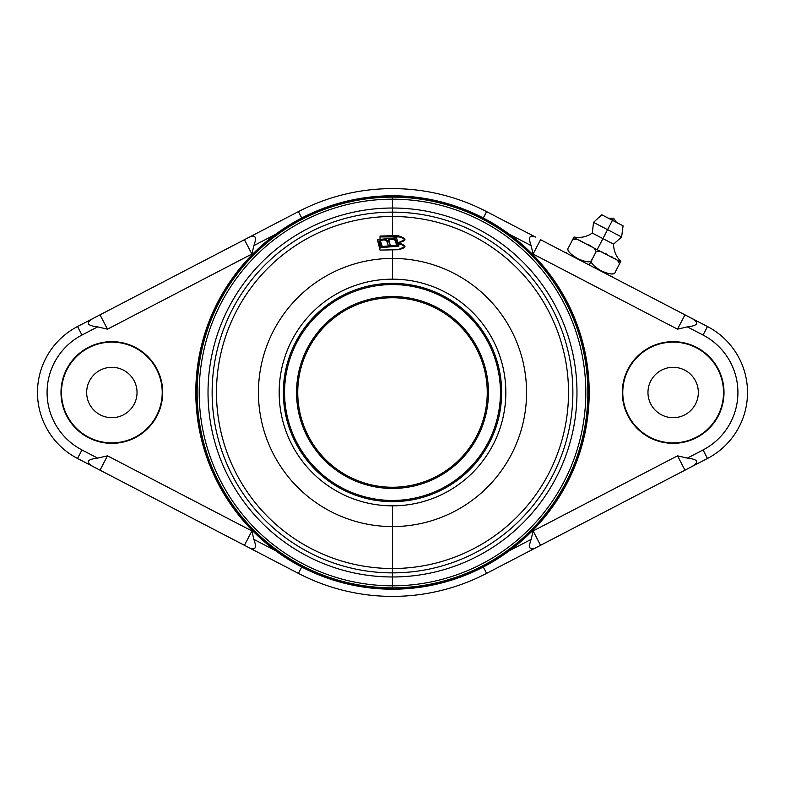 <?xml version="1.0" encoding="UTF-8"?>
<svg xmlns="http://www.w3.org/2000/svg" width="785" height="785" viewBox="0 0 785 785"><rect width="100%" height="100%" fill="white"/><g stroke="black" fill="none" stroke-linecap="round" stroke-linejoin="round"><path stroke-width="1.18" d="M509.347 550.727L531.131 539.393L533.103 530.964L677.514 455.83L687.356 458.116L703.046 449.952A64.763 64.763 0 0 0 703.046 335.048L687.356 326.884L677.514 329.17L533.103 254.036L531.131 245.607L509.347 234.273L531.131 245.607L533.103 254.036L540.561 239.69L707.471 326.531A74.359 74.359 0 0 1 707.471 458.469L486.602 573.374A203.894 203.894 0 0 1 298.398 573.374A203.894 203.894 0 0 0 486.602 573.374L483.285 566.996L486.602 573.374L540.561 545.31L533.103 530.964L531.131 539.393C528.069 547.783 529.541 550.628 535.566 547.901C529.541 550.628 528.069 547.783 531.131 539.393L509.347 550.727M275.653 234.273L253.869 245.607L251.897 254.036L107.486 329.17L97.644 326.884L81.954 335.048A64.763 64.763 0 0 0 81.954 449.952L97.644 458.116L107.486 455.83L251.897 530.964L253.869 539.393L275.653 550.727L253.869 539.393L251.897 530.964L244.439 545.31L77.529 458.469A74.359 74.359 0 0 1 77.529 326.531L298.398 211.626A203.894 203.894 0 0 1 486.602 211.626L535.566 237.099C529.561 234.342 528.079 237.188 531.131 245.607C528.079 237.188 529.561 234.342 535.566 237.099L486.602 211.626A203.894 203.894 0 0 0 298.398 211.626L301.715 218.004L298.398 211.626L244.439 239.69L251.897 254.036L253.869 245.607C256.911 237.188 255.439 234.352 249.434 237.099C255.439 234.352 256.911 237.188 253.869 245.607L275.653 234.273M622.299 392.5A50.848 50.848 0 0 1 673.157 341.652A50.848 50.848 0 0 1 724.005 392.5A50.848 50.848 0 0 1 673.157 443.348A50.848 50.848 0 0 1 622.299 392.5A50.848 50.848 0 0 0 673.157 443.348A50.848 50.848 0 0 0 724.005 392.5A50.848 50.848 0 0 0 673.157 341.652A50.848 50.848 0 0 0 622.299 392.5M60.994 392.5A50.848 50.848 0 0 1 111.843 341.652A50.848 50.848 0 0 1 162.701 392.5A50.848 50.848 0 0 1 111.843 443.348A50.848 50.848 0 0 1 60.994 392.5A50.848 50.848 0 0 0 111.843 443.348A50.848 50.848 0 0 0 162.701 392.5A50.848 50.848 0 0 0 111.843 341.652A50.848 50.848 0 0 0 60.994 392.5M707.471 458.469A74.359 74.359 0 0 0 707.471 326.531L703.046 335.048L707.471 326.531L540.561 239.69L533.103 254.036L677.514 329.17L684.981 314.834L677.514 329.17L687.356 326.884C698.091 325.638 699.572 322.802 691.781 318.367C699.572 322.802 698.091 325.638 687.356 326.884L703.046 335.048A64.763 64.763 0 0 1 703.046 449.952L707.471 458.469L691.781 466.633C699.572 462.198 698.091 459.362 687.356 458.116L677.514 455.83L533.103 530.964L540.561 545.31L684.981 470.166L677.514 455.83L684.981 470.166L691.781 466.633C699.572 462.198 698.091 459.362 687.356 458.116L703.046 449.952L707.471 458.469M77.529 326.531A74.359 74.359 0 0 0 77.529 458.469L81.954 449.952L77.529 458.469L249.434 547.901L244.439 545.31L251.897 530.964L107.486 455.83L100.019 470.166L107.486 455.83L97.644 458.116C86.909 459.362 85.428 462.198 93.219 466.633C85.428 462.198 86.909 459.362 97.644 458.116L81.954 449.952A64.763 64.763 0 0 1 81.954 335.048L77.529 326.531L93.219 318.367C85.428 322.802 86.909 325.638 97.644 326.884L107.486 329.17L251.897 254.036L244.439 239.69L100.019 314.834L107.486 329.17L100.019 314.834L93.219 318.367C85.428 322.802 86.909 325.638 97.644 326.884L81.954 335.048L77.529 326.531M298.398 573.374L249.434 547.901C255.439 550.658 256.921 547.812 253.869 539.393C256.921 547.812 255.439 550.658 249.434 547.901L298.398 573.374L301.715 566.996L298.398 573.374M483.285 218.004L486.602 211.626L483.285 218.004M620.562 261.876L619.581 263.75L620.562 261.876L617.393 260.218L619.581 263.75L615.45 271.698C612.084 278.175 612.084 278.175 615.45 271.698L619.581 263.75L617.393 260.218L620.562 261.876M615.391 258.952L614.724 258.53L615.391 258.952M612.526 257.186L611.299 256.479L612.526 257.186M607.001 254.242L605.608 253.594L607.001 254.242M602.772 252.358L602.056 252.063L602.772 252.358M620.817 261.376C616.078 256.616 613.654 250.866 613.566 244.145L602.929 238.611L597.159 249.699L617.393 260.218L600.329 251.347L596.178 251.573L592.047 259.521C591.439 262.651 586.964 262.524 578.614 259.119C569.459 253.771 566.132 249.856 568.644 247.344C565.269 253.82 565.269 253.82 568.644 247.344L572.775 239.396L568.644 247.344C565.269 253.82 565.269 253.82 568.644 247.344C566.407 249.63 569.105 253.231 576.74 258.147C586.326 262.543 591.429 263.004 592.047 259.521L596.178 251.573L600.329 251.347L597.159 249.699L607.57 229.671L621.622 236.982L607.57 229.671L612.447 220.31L623.084 225.844L621.622 236.982L613.566 244.145L592.283 233.076L602.929 238.611L607.57 229.671L593.529 222.371L607.57 229.671L612.447 220.31L608.395 218.201L613.556 218.181L612.447 220.31L613.556 218.181L616.5 222.42L601.81 214.776L593.529 222.371L592.283 233.076C586.729 236.854 580.635 238.179 574.012 237.021M591.988 246.775L590.546 245.872L591.988 246.775M589.123 245.008L588.465 244.626L589.123 245.008M582.558 241.574L581.852 241.25L582.558 241.574M580.557 240.691L579.114 240.073L580.557 240.691M573.756 237.521L597.159 249.699L593.98 248.04L596.178 251.573L593.98 248.04L576.926 239.17L572.775 239.396L576.926 239.17L573.756 237.521L572.775 239.396L573.756 237.521M615.45 271.698C614.851 274.828 610.367 274.701 602.026 271.296C592.861 265.948 589.535 262.023 592.047 259.521C589.81 261.807 592.508 265.409 600.142 270.325C609.729 274.721 614.832 275.182 615.45 271.698C612.084 278.175 612.084 278.175 615.45 271.698C612.084 278.175 612.084 278.175 615.45 271.698M589.201 264.996L592.047 259.521L589.201 264.996M723.525 392.5A50.377 50.377 0 0 0 673.157 342.123A50.377 50.377 0 0 0 622.78 392.5A50.377 50.377 0 0 0 673.157 442.877A50.377 50.377 0 0 0 723.525 392.5A50.377 50.377 0 0 0 673.157 342.123A50.377 50.377 0 0 0 622.78 392.5A50.377 50.377 0 0 0 673.157 442.877A50.377 50.377 0 0 0 723.525 392.5M698.336 392.5A25.189 25.189 0 0 1 673.157 417.689A25.189 25.189 0 0 1 647.968 392.5A25.189 25.189 0 0 1 673.157 367.311A25.189 25.189 0 0 1 698.336 392.5A25.189 25.189 0 0 0 673.157 367.311A25.189 25.189 0 0 0 647.968 392.5A25.189 25.189 0 0 0 673.157 417.689A25.189 25.189 0 0 0 698.336 392.5M162.22 392.5A50.377 50.377 0 0 0 111.843 342.123A50.377 50.377 0 0 0 61.475 392.5A50.377 50.377 0 0 0 111.843 442.877A50.377 50.377 0 0 0 162.22 392.5A50.377 50.377 0 0 0 111.843 342.123A50.377 50.377 0 0 0 61.475 392.5A50.377 50.377 0 0 0 111.843 442.877A50.377 50.377 0 0 0 162.22 392.5M137.032 392.5A25.189 25.189 0 0 1 111.843 417.689A25.189 25.189 0 0 1 86.664 392.5A25.189 25.189 0 0 1 111.843 367.311A25.189 25.189 0 0 1 137.032 392.5A25.189 25.189 0 0 0 111.843 367.311A25.189 25.189 0 0 0 86.664 392.5A25.189 25.189 0 0 0 111.843 417.689A25.189 25.189 0 0 0 137.032 392.5M392.5 197.123A195.377 195.377 0 0 1 587.877 392.5A195.377 195.377 0 0 1 392.5 587.877L392.5 585.816A193.316 193.316 0 0 0 585.816 392.5A193.316 193.316 0 0 0 392.5 199.184L392.5 197.123L392.5 199.184A193.316 193.316 0 0 0 199.184 392.5A193.316 193.316 0 0 0 392.5 585.816L392.5 587.877A195.377 195.377 0 0 1 197.123 392.5A195.377 195.377 0 0 1 392.5 197.123A195.377 195.377 0 0 1 587.877 392.5A195.377 195.377 0 0 1 392.5 587.877L392.5 588.112A195.612 195.612 0 0 1 196.888 392.5A195.612 195.612 0 0 1 392.5 196.888A195.612 195.612 0 0 1 588.112 392.5A195.612 195.612 0 0 1 392.5 588.112A195.612 195.612 0 0 0 588.112 392.5A195.612 195.612 0 0 0 392.5 196.888L392.5 196.888A195.612 195.612 0 0 0 196.888 392.5A195.612 195.612 0 0 0 392.5 588.112L392.5 587.877A195.377 195.377 0 0 1 197.123 392.5A195.377 195.377 0 0 1 392.5 197.123M392.5 208.025A184.475 184.475 0 0 1 576.975 392.5A184.475 184.475 0 0 1 392.5 576.975L392.5 572.873A180.373 180.373 0 0 0 572.873 392.5A180.373 180.373 0 0 0 392.5 212.127L392.5 208.025L392.5 212.127A180.373 180.373 0 0 0 212.127 392.5A180.373 180.373 0 0 0 392.5 572.873L392.5 576.975A184.475 184.475 0 0 1 208.025 392.5A184.475 184.475 0 0 1 392.5 208.025L392.5 199.184A193.316 193.316 0 0 1 585.816 392.5A193.316 193.316 0 0 1 392.5 585.816L392.5 576.975A184.475 184.475 0 0 0 576.975 392.5A184.475 184.475 0 0 0 392.5 208.025A184.475 184.475 0 0 0 208.025 392.5A184.475 184.475 0 0 0 392.5 576.975L392.5 585.816A193.316 193.316 0 0 1 199.184 392.5A193.316 193.316 0 0 1 392.5 199.184L392.5 208.025M380.028 248.953L377.781 241.093L380.028 250.072L398.015 249.738C406.993 247.834 406.993 245.499 398.015 242.742C406.993 240.818 406.993 238.483 398.015 235.745L392.5 235.677L392.5 216.483A176.017 176.017 0 0 1 568.517 392.5A176.017 176.017 0 0 1 392.5 568.517L392.5 526.568A134.068 134.068 0 0 0 526.568 392.5A134.068 134.068 0 0 0 392.5 258.432L392.5 249.659L392.5 258.432A134.068 134.068 0 0 0 258.432 392.5A134.068 134.068 0 0 0 392.5 526.568L392.5 568.517A176.017 176.017 0 0 1 216.483 392.5A176.017 176.017 0 0 1 392.5 216.483L392.5 235.677L380.028 236.049L380.028 239.337L380.028 236.049L398.015 235.745L398.015 236.923L380.028 236.923L398.015 236.923A6.957 3.493 180 0 1 404.923 239.984A6.957 3.493 0 0 0 398.015 236.923L398.015 235.745L404.972 239.592L398.162 242.751M392.5 505.834A113.334 113.334 0 0 1 279.166 392.5A113.334 113.334 0 0 1 392.5 279.166A113.334 113.334 0 0 1 505.834 392.5A113.334 113.334 0 0 1 392.5 505.834A113.334 113.334 0 0 0 505.834 392.5A113.334 113.334 0 0 0 392.5 279.166L392.5 258.432A134.068 134.068 0 0 1 526.568 392.5A134.068 134.068 0 0 1 392.5 526.568L392.5 505.834L392.5 526.568A134.068 134.068 0 0 1 258.432 392.5A134.068 134.068 0 0 1 392.5 258.432L392.5 279.166A113.334 113.334 0 0 0 279.166 392.5A113.334 113.334 0 0 0 392.5 505.834M501.644 392.5A109.144 109.144 0 0 0 392.5 283.356A109.144 109.144 0 0 0 283.356 392.5A109.144 109.144 0 0 0 392.5 501.644A109.144 109.144 0 0 0 501.644 392.5A109.144 109.144 0 0 0 392.5 283.356A109.144 109.144 0 0 0 283.356 392.5L284.553 392.5A107.947 107.947 0 0 1 392.5 284.553A107.947 107.947 0 0 1 500.447 392.5L501.644 392.5L500.447 392.5A107.947 107.947 0 0 1 392.5 500.447A107.947 107.947 0 0 1 284.553 392.5A107.947 107.947 0 0 1 392.5 284.553A107.947 107.947 0 0 1 500.447 392.5A107.947 107.947 0 0 1 392.5 500.447A107.947 107.947 0 0 1 284.553 392.5L283.356 392.5A109.144 109.144 0 0 0 392.5 501.644A109.144 109.144 0 0 0 501.644 392.5M392.5 216.483A176.017 176.017 0 0 1 568.517 392.5A176.017 176.017 0 0 1 392.5 568.517L392.5 572.873A180.373 180.373 0 0 0 572.873 392.5A180.373 180.373 0 0 0 392.5 212.127L392.5 216.483L392.5 212.127A180.373 180.373 0 0 0 212.127 392.5A180.373 180.373 0 0 0 392.5 572.873L392.5 568.517A176.017 176.017 0 0 1 216.483 392.5A176.017 176.017 0 0 1 392.5 216.483M392.5 589.201A196.701 196.701 0 0 1 195.799 392.5A196.701 196.701 0 0 1 392.5 195.799A196.701 196.701 0 0 1 589.201 392.5A196.701 196.701 0 0 1 392.5 589.201L392.5 588.858A196.358 196.358 0 0 0 588.858 392.5A196.358 196.358 0 0 0 392.5 196.142L392.5 195.799A196.701 196.701 0 0 1 589.201 392.5A196.701 196.701 0 0 1 392.5 589.201A196.701 196.701 0 0 1 195.799 392.5A196.701 196.701 0 0 1 392.5 195.799L392.5 196.142A196.358 196.358 0 0 0 196.142 392.5A196.358 196.358 0 0 0 392.5 588.858L392.5 589.201M296.553 392.5A95.947 95.947 0 0 0 392.5 488.447A95.947 95.947 0 0 0 488.447 392.5A95.947 95.947 0 0 0 392.5 296.553A95.947 95.947 0 0 0 296.553 392.5A95.947 95.947 0 0 1 392.5 296.553A95.947 95.947 0 0 1 488.447 392.5L487.249 392.5A94.749 94.749 0 0 0 392.5 297.75A94.749 94.749 0 0 0 297.75 392.5L296.553 392.5L297.75 392.5A94.749 94.749 0 0 0 392.5 487.249A94.749 94.749 0 0 0 487.249 392.5L488.447 392.5A95.947 95.947 0 0 1 392.5 488.447A95.947 95.947 0 0 1 296.553 392.5M404.923 246.99A6.957 3.493 0 0 0 398.564 243.929A6.957 3.493 180 0 1 404.923 246.99M398.24 242.751L404.972 246.598L398.015 249.738L380.028 250.072M377.605 240.573L380.028 247.707L398.947 246.088L396.523 237.914L377.605 239.543L380.028 246.667L398.947 245.048L380.028 246.667L377.605 240.573L380.028 247.707L380.028 246.667L380.028 247.707L398.947 246.088L396.523 237.914L377.605 239.543L377.605 240.573M387.898 241.515A4.2 2.11 180 0 1 389.046 240.396A4.2 2.11 180 0 0 387.898 241.515M388.918 241.868A3.12 1.57 180 0 1 388.967 241.613A3.12 1.57 0 0 0 388.967 242.133A3.12 1.57 180 0 1 388.918 241.868L388.918 240.838A3.12 1.57 0 0 1 391.774 239.278A3.12 1.57 0 0 1 395.12 240.573L396.435 244.469L397.504 244.38L396.18 241.515A4.2 2.11 180 0 0 395.032 240.396A4.2 2.11 180 0 1 396.18 241.515L397.504 244.38L396.435 244.469L395.12 240.573A3.12 1.57 0 0 0 391.519 239.288A3.12 1.57 0 0 0 388.967 241.103L390.282 244.999L388.163 245.185L386.838 241.28A3.12 1.57 0 0 0 383.237 239.994A3.12 1.57 0 0 0 380.686 241.809L382.01 245.705L380.951 245.803L379.626 241.898A4.2 2.11 180 0 1 383.051 239.464A4.2 2.11 180 0 1 387.898 241.191A4.2 2.11 180 0 1 391.332 238.758A4.2 2.11 180 0 1 396.18 240.485A4.2 2.11 0 0 0 391.686 238.728A4.2 2.11 0 0 0 387.839 240.838A4.2 2.11 0 0 0 387.898 241.191L387.898 242.231A4.2 2.11 180 0 1 387.839 241.868M388.918 240.838A3.12 1.57 0 0 0 388.967 241.103L390.282 244.999L388.163 245.185L386.838 241.28A3.12 1.57 0 0 0 383.502 239.984A3.12 1.57 0 0 0 380.647 241.544A3.12 1.57 0 0 0 380.686 241.809L382.01 245.705L380.951 245.803L379.626 241.898A4.2 2.11 0 0 1 379.567 241.544A4.2 2.11 0 0 1 383.404 239.445A4.2 2.11 0 0 1 387.898 241.191L387.898 242.231A4.2 2.11 180 0 0 386.76 241.103A4.2 2.11 180 0 1 387.898 242.231M380.686 242.32A3.12 1.57 0 0 0 380.686 242.85L381.667 245.734L380.686 242.85A3.12 1.57 180 0 1 380.647 242.585A3.12 1.57 180 0 1 380.686 242.32M379.685 242.084A4.2 2.11 180 0 1 380.774 241.103A4.2 2.11 180 0 0 379.685 242.084M392.5 196.378A196.122 196.122 0 0 0 196.378 392.5A196.122 196.122 0 0 0 392.5 588.622A196.122 196.122 0 0 0 588.622 392.5A196.122 196.122 0 0 0 392.5 196.378L392.5 196.142A196.358 196.358 0 0 1 588.858 392.5A196.358 196.358 0 0 1 392.5 588.858L392.5 588.622A196.122 196.122 0 0 0 588.622 392.5A196.122 196.122 0 0 0 392.5 196.378A196.122 196.122 0 0 0 196.378 392.5A196.122 196.122 0 0 0 392.5 588.622L392.5 588.858A196.358 196.358 0 0 1 196.142 392.5A196.358 196.358 0 0 1 392.5 196.142L392.5 196.378M297.75 392.5A94.749 94.749 0 0 1 392.5 297.75A94.749 94.749 0 0 1 487.249 392.5A94.749 94.749 0 0 1 392.5 487.249A94.749 94.749 0 0 1 297.75 392.5M612.751 276.889L611.486 276.595M566.917 253.408L565.936 252.535M380.647 242.585L380.647 241.544"/></g></svg>
